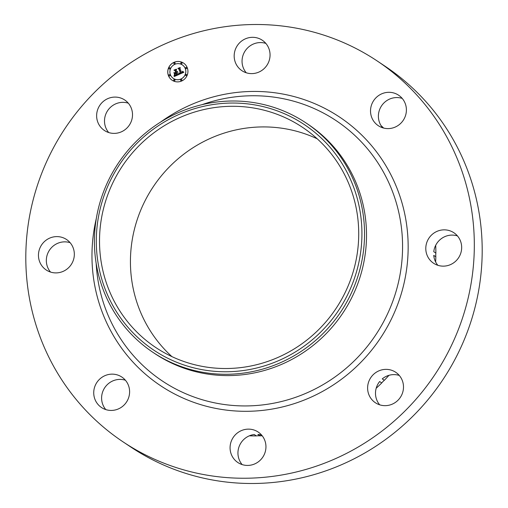 <?xml version="1.0" encoding="UTF-8"?>
<svg xmlns="http://www.w3.org/2000/svg" width="508" height="508" viewBox="0 0 508 508"><rect width="100%" height="100%" fill="white"/><g stroke="black" fill="none" stroke-linecap="round" stroke-linejoin="round"><path stroke-width="0.76" d="M246.253 72.777A18.313 17.774 123.7 0 1 244.335 52.292A18.313 17.774 123.7 0 1 265.849 43.409M236.461 47.041A18.313 17.774 123.7 0 1 262.28 40.227A18.313 17.774 123.7 0 1 267.767 63.894A18.313 17.774 123.7 0 1 241.948 70.701A18.313 17.774 123.7 0 1 236.461 47.041M402.19 98.4A18.313 17.774 123.7 0 0 391.465 98.387A18.313 17.774 123.7 0 0 382.308 127.419L383.038 127.902M381 125.559A179.514 174.181 123.7 0 1 383.635 128.067M377.107 60.909L384.981 66.167A228.943 222.148 123.7 0 1 448.367 371.043A228.943 222.148 123.7 0 1 148.342 457.575A228.943 222.148 123.7 0 1 130.893 447.091L123.019 441.833A228.943 222.148 123.7 0 1 59.633 136.957A228.943 222.148 123.7 0 1 359.658 50.425A228.943 222.148 123.7 0 1 377.107 60.909A228.943 222.148 123.7 0 1 440.493 365.792A228.943 222.148 123.7 0 1 140.468 452.317A228.943 222.148 123.7 0 1 123.019 441.833M437.871 265.309A18.313 17.774 123.7 0 1 433.743 255.397L435.832 256.794A179.514 174.181 123.7 0 1 435.654 261.995M435.705 245.294A179.514 174.181 123.7 0 1 435.87 253.117L433.781 251.72A18.313 17.774 123.7 0 1 457.467 235.934M108.712 132.55A18.313 17.774 123.7 0 1 105.175 125.895A18.313 17.774 123.7 0 1 110.128 107.639A18.313 17.774 123.7 0 1 128.302 103.175M50.533 272.066A18.313 17.774 123.7 0 1 49.486 250.146A18.313 17.774 123.7 0 1 70.129 242.691M105.81 409.6A18.313 17.774 123.7 0 1 114.675 380.219A18.313 17.774 123.7 0 1 125.4 380.232M242.151 464.591A18.313 17.774 123.7 0 1 240.233 444.106A18.313 17.774 123.7 0 1 254.254 434.511L256.349 435.908A179.514 174.181 123.7 0 1 249.358 435.82M262.191 435.769A179.514 174.181 123.7 0 1 259.988 435.845L257.893 434.448A18.313 17.774 123.7 0 1 261.747 435.223M379.698 404.825A18.313 17.774 123.7 0 1 376.161 398.177A18.313 17.774 123.7 0 1 379.647 381.54L381.737 382.943A179.514 174.181 123.7 0 1 376.187 388.258M388.95 375.323A179.514 174.181 123.7 0 1 384.34 380.295L382.245 378.898A18.313 17.774 123.7 0 1 399.288 375.45M116.535 409.613A18.313 17.774 123.7 0 1 101.505 407.524A18.313 17.774 123.7 0 1 93.967 389.833A18.313 17.774 123.7 0 1 106.801 374.968A18.313 17.774 123.7 0 1 121.831 377.05A18.313 17.774 123.7 0 1 129.369 394.748A18.313 17.774 123.7 0 1 116.535 409.613M263.665 455.708A18.313 17.774 123.7 0 1 237.846 462.515A18.313 17.774 123.7 0 1 232.359 438.855A18.313 17.774 123.7 0 1 258.172 432.041A18.313 17.774 123.7 0 1 263.665 455.708M256.349 435.908A18.313 17.774 123.7 0 1 259.988 435.845M47.625 270.827A18.313 17.774 123.7 0 1 46.228 269.989A18.313 17.774 123.7 0 1 41.161 245.599A18.313 17.774 123.7 0 1 65.164 238.677A18.313 17.774 123.7 0 1 66.554 239.516A18.313 17.774 123.7 0 1 71.628 263.906A18.313 17.774 123.7 0 1 47.625 270.827M383.591 93.129A18.313 17.774 123.7 0 1 398.621 95.218A18.313 17.774 123.7 0 1 406.159 112.916A18.313 17.774 123.7 0 1 393.325 127.781A18.313 17.774 123.7 0 1 378.295 125.692A18.313 17.774 123.7 0 1 370.757 108.001A18.313 17.774 123.7 0 1 383.591 93.129M402.825 382.105A18.313 17.774 123.7 0 1 396.005 401.968A18.313 17.774 123.7 0 1 375.393 402.749A18.313 17.774 123.7 0 1 368.287 392.919A18.313 17.774 123.7 0 1 375.107 373.056A18.313 17.774 123.7 0 1 395.719 372.275A18.313 17.774 123.7 0 1 402.825 382.105M381.737 382.943A18.313 17.774 123.7 0 1 384.34 380.295M452.501 231.921A18.313 17.774 123.7 0 1 453.898 232.759A18.313 17.774 123.7 0 1 458.965 257.15A18.313 17.774 123.7 0 1 434.962 264.071A18.313 17.774 123.7 0 1 433.565 263.233A18.313 17.774 123.7 0 1 428.498 238.843A18.313 17.774 123.7 0 1 452.501 231.921M435.832 256.794A18.313 17.774 123.7 0 1 435.87 253.117M97.301 120.644A18.313 17.774 123.7 0 1 104.121 100.781A18.313 17.774 123.7 0 1 124.733 100A18.313 17.774 123.7 0 1 131.839 109.823A18.313 17.774 123.7 0 1 125.019 129.692A18.313 17.774 123.7 0 1 104.407 130.473A18.313 17.774 123.7 0 1 97.301 120.644M171.926 356.622A132.309 128.378 123.7 0 1 153.232 186.785A132.309 128.378 123.7 0 1 317.221 138.805M165.779 353.53A132.309 128.378 123.7 0 1 155.696 347.472A132.309 128.378 123.7 0 1 119.069 171.279A132.309 128.378 123.7 0 1 292.456 121.272A132.309 128.378 123.7 0 1 302.539 127.337A132.309 128.378 123.7 0 1 339.173 303.524A132.309 128.378 123.7 0 1 165.779 353.53M166.681 120.618A135.585 131.559 -56.3 0 0 111.893 303.841A135.585 131.559 -56.3 0 0 291.554 354.184A135.585 131.559 -56.3 0 0 346.342 170.961A135.585 131.559 -56.3 0 0 166.681 120.618M305.987 122.93A137.89 133.794 -56.3 0 1 292.97 356.406A137.89 133.794 123.7 0 1 163.468 358.667A137.89 133.794 -56.3 0 1 152.959 352.349L154.934 353.67A137.89 133.794 123.7 0 0 165.449 359.981A137.89 133.794 123.7 0 0 346.145 307.867A137.89 133.794 123.7 0 0 307.969 124.25L305.987 122.93A137.89 133.794 -56.3 0 0 295.478 116.618A137.89 133.794 123.7 0 0 165.976 118.872A137.89 133.794 -56.3 0 0 152.959 352.349M168.478 75.743A10.3 9.995 -56.3 0 0 184.15 79.458A10.3 9.995 -56.3 0 0 183.559 63.1A10.3 9.995 -56.3 0 0 168.478 75.743M183.585 63.113A10.3 9.995 -56.3 0 0 168.523 75.768A10.3 9.995 -56.3 0 0 172.149 80.258M173.361 78.442A8.115 7.874 -56.3 0 0 185.261 68.491A8.115 7.874 -56.3 0 0 182.372 64.935M180.88 80.575A0.622 0.603 -56.3 0 0 181.82 79.826A0.622 0.603 -56.3 0 0 181.572 79.54M169.145 75.844A0.622 0.603 -56.3 0 0 170.085 75.089A0.622 0.603 -56.3 0 0 169.088 74.835A0.622 0.603 -56.3 0 0 169.126 75.832A0.622 0.603 -56.3 0 0 170.04 75.063A0.622 0.603 -56.3 0 0 169.818 74.79L169.863 74.816M173.958 80.683A0.622 0.603 -56.3 0 0 174.873 79.915A0.622 0.603 -56.3 0 0 173.92 79.692A0.622 0.603 -56.3 0 0 173.958 80.683L173.996 80.709A0.622 0.603 -56.3 0 0 174.911 79.947A0.622 0.603 -56.3 0 0 174.669 79.661M174.155 63.837A0.622 0.603 -56.3 0 0 175.089 63.081A0.622 0.603 -56.3 0 0 174.847 62.795M169.202 68.847L169.24 68.872A0.622 0.603 -56.3 0 0 170.155 68.104A0.622 0.603 -56.3 0 0 169.913 67.818L169.894 67.805A0.622 0.603 -56.3 0 0 168.98 68.574A0.622 0.603 -56.3 0 0 169.926 68.796A0.622 0.603 -56.3 0 0 169.894 67.805M185.871 68.555L185.909 68.58A0.622 0.603 -56.3 0 0 186.823 67.818A0.622 0.603 -56.3 0 0 186.582 67.532L186.563 67.513A0.622 0.603 -56.3 0 0 185.649 68.282A0.622 0.603 -56.3 0 0 186.595 68.504A0.622 0.603 -56.3 0 0 186.563 67.513M185.814 75.552A0.622 0.603 -56.3 0 0 186.754 74.803A0.622 0.603 -56.3 0 0 186.506 74.511M181.039 63.703L181.077 63.729A0.622 0.603 -56.3 0 0 181.991 62.96A0.622 0.603 -56.3 0 0 181 62.706A0.622 0.603 -56.3 0 0 181.039 63.703A0.622 0.603 -56.3 0 0 181.953 62.935A0.622 0.603 -56.3 0 0 181.731 62.662L181.775 62.687M185.223 68.466A8.115 7.874 -56.3 0 0 172.872 65.538A8.115 7.874 -56.3 0 0 173.342 78.422A8.115 7.874 -56.3 0 0 185.223 68.466M178.975 74.403L183.852 72.301L182.747 71.291L182.753 72.193L181.699 72.822L182.48 72.079L182.486 71.247L182.378 72.015L181.578 72.517L179.94 68.447L180.321 67.716L178.454 68.529L179.114 68.764L180.848 73.222L179.807 73.527L179.064 72.974L179.013 74.454M178.632 74.225L178.841 72.866L178.651 74.333M179.521 73.228L180.607 73.076L178.892 68.809L178.092 68.421L180.054 67.57L177.825 68.409L178.784 68.898L180.435 73.012L179.546 73.292M174.346 76.486L178.587 74.638L177.825 74.352L177.133 72.625L177.711 71.692L176.994 72.282L177.444 71.552L176.873 71.977L176.162 70.218L176.619 69.393L174.606 70.269L175.349 70.574L176.174 72.638L175.241 73.044L174.276 72.663L174.968 74.378L175.959 73.133L176.594 74.714L174.873 75.101L176.746 74.778L176.314 72.981L177.082 74.892L175.489 75.457L174.523 74.962L174.346 76.486M173.901 72.593L174.644 74.365M175.685 72.447L174.847 72.809L175.831 72.511L175.063 70.599L174.174 70.123L176.416 69.151L173.901 70.117L174.981 70.695L175.73 72.473L174.904 72.828M178.575 74.644L177.825 74.352M177.692 71.672L176.994 72.282M177.438 71.558L176.873 71.977M176.587 69.456L174.663 70.288M175.349 70.574L176.219 72.663L175.279 73.069L174.32 72.688L174.981 74.339M175.959 73.133L176.638 74.74L174.968 75.171M176.314 72.981L177.127 74.924L175.698 75.47L174.892 75.254M174.561 75L174.396 76.46M182.886 71.374L182.753 72.282L181.699 72.822M182.499 71.291L182.423 72.047L181.578 72.517M180.289 67.78L178.511 68.555M179.114 68.764L180.892 73.254L179.572 73.431M179.159 73.025L179.013 74.428M178.841 72.898L178.676 74.257M174.276 74.835L174.034 76.213M178.899 68.821L178.092 68.421M180.048 67.577L177.87 68.434M178.784 68.898L180.473 73.044L179.565 73.254M175.07 70.606L174.174 70.123M176.409 69.158L173.952 70.142M174.981 70.695L175.73 72.473M181.775 79.794A0.622 0.603 -56.3 0 0 180.823 79.572A0.622 0.603 -56.3 0 0 180.861 80.562A0.622 0.603 -56.3 0 0 181.775 79.794M175.05 63.056A0.622 0.603 -56.3 0 0 174.098 62.827A0.622 0.603 -56.3 0 0 174.136 63.824A0.622 0.603 -56.3 0 0 175.05 63.056M185.572 75.267A0.622 0.603 -56.3 0 0 186.525 75.489A0.622 0.603 -56.3 0 0 186.487 74.498A0.622 0.603 -56.3 0 0 185.572 75.267M202.038 104.673A156.515 151.867 123.7 0 1 324.187 113.468A156.515 151.867 123.7 0 1 383.019 322.84A156.515 151.867 123.7 0 1 174.339 388.214A156.515 151.867 123.7 0 1 96.171 263.385M160.471 122.161A161.404 156.61 123.7 0 1 327.323 109.709A161.404 156.61 123.7 0 1 387.998 325.622A161.404 156.61 123.7 0 1 172.803 393.033A161.404 156.61 123.7 0 1 96.355 218.294"/></g></svg>
